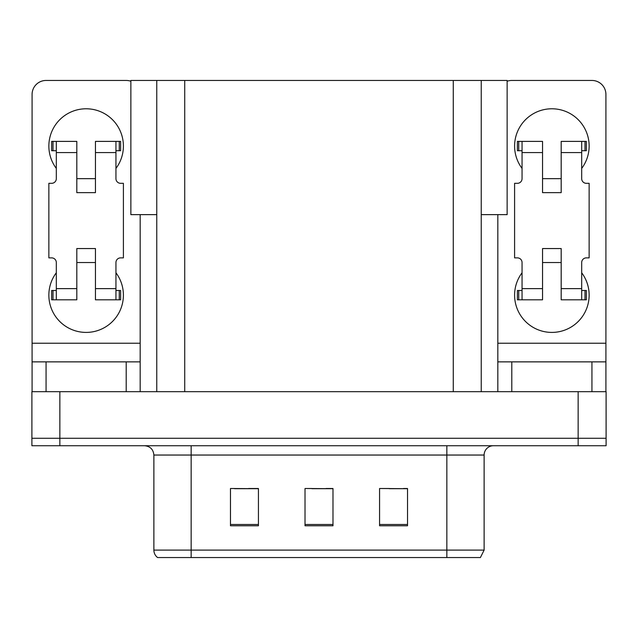 <?xml version="1.0" encoding="UTF-8"?>
<svg xmlns="http://www.w3.org/2000/svg" width="638" height="638" viewBox="0 0 638 638"><rect width="100%" height="100%" fill="white"/><g stroke="black" fill="none" stroke-linecap="round" stroke-linejoin="round"><path stroke-width="0.96" d="M156.765 214.631L130.862 214.631L130.862 80.452L507.138 80.452L507.138 214.631L481.235 214.631M59.852 445.731L606.1 445.731L606.1 438.274L31.9 438.274L31.9 391.684L59.852 391.684L59.852 438.274L31.9 438.274L31.9 445.731L59.852 445.731L59.852 438.274L606.1 438.274L606.1 391.684L59.852 391.684M156.765 80.452L156.765 391.684M481.235 80.452L481.235 391.684M389.443 488.692L407.522 488.692L379.57 488.501L389.443 488.501L379.57 488.501L379.57 525.776L407.522 525.776L407.522 488.501L403.423 488.692M234.577 488.692L258.43 488.692L230.477 488.501L234.577 488.501L230.477 488.501L230.477 525.776L258.43 525.776L258.43 488.501L248.557 488.692M312.014 488.692L332.98 488.692L305.02 488.501L312.014 488.501L305.02 488.501L305.02 525.776L332.98 525.776L332.98 488.501L325.986 488.692M153.878 550.1L191.153 550.1L191.153 557.548L446.847 557.548L446.847 550.1L484.122 550.1L480.398 557.548L157.602 557.548A9.315 9.315 0 0 1 153.878 550.1L153.878 455.046C153.327 449.391 150.217 446.281 144.563 445.731M258.43 488.501L248.557 488.501L258.43 488.501M407.522 488.501L403.423 488.501L407.522 488.501M332.98 488.501L325.986 488.501L332.98 488.501M484.122 550.1L484.122 455.046A9.315 9.315 0 0 1 493.437 445.731M191.153 557.548L157.602 557.548M56.311 168.416A37.275 37.275 0 0 1 86.13 108.779A37.275 37.275 0 0 1 115.949 168.416M126.204 391.684L126.204 361.866L46.064 361.866L46.064 391.684M130.862 81.249A13.98 13.98 0 0 0 126.204 80.452L46.064 80.452A13.98 13.98 0 0 0 32.083 94.424L32.083 343.228L140.177 343.228L140.177 391.684M115.949 272.777A37.275 37.275 0 0 1 61.049 322.716A37.275 37.275 0 0 1 56.311 272.777M95.453 192.644L76.815 192.644L76.815 152.57L56.311 152.57L56.311 178.664A4.657 4.657 0 0 1 51.654 183.321L48.863 183.321L48.863 257.872L51.654 257.872A4.657 4.657 0 0 1 56.311 262.529L56.311 288.623L76.815 288.623L76.815 248.557L95.453 248.557L95.453 288.623L115.949 288.623L115.949 262.529A4.657 4.657 0 0 1 120.614 257.872L123.405 257.872L123.405 183.321L120.614 183.321A4.657 4.657 0 0 1 115.949 178.664L115.949 152.57L95.453 152.57L95.453 192.644L76.815 192.644M140.177 214.631L140.177 343.228M32.083 391.684L32.083 361.866L46.064 361.866M126.204 361.866L140.177 361.866M32.083 361.866L32.083 343.228M522.051 168.416A37.275 37.275 0 0 1 551.87 108.779A37.275 37.275 0 0 1 581.689 168.416M591.936 391.684L591.936 361.866L511.796 361.866L511.796 391.684M497.823 214.631L497.823 343.228L605.917 343.228L605.917 94.424A13.98 13.98 0 0 0 591.936 80.452L511.796 80.452A13.98 13.98 0 0 0 507.138 81.249M581.689 272.777A37.275 37.275 0 0 1 526.789 322.716A37.275 37.275 0 0 1 522.051 272.777M561.185 192.644L542.547 192.644L542.547 152.57L522.051 152.57L522.051 178.664A4.657 4.657 0 0 1 517.386 183.321L514.595 183.321L514.595 257.872L517.386 257.872A4.657 4.657 0 0 1 522.051 262.529L522.051 288.623L542.547 288.623L542.547 248.557L561.185 248.557L561.185 288.623L581.689 288.623L581.689 262.529A4.657 4.657 0 0 1 586.346 257.872L589.137 257.872L589.137 183.321L586.346 183.321A4.657 4.657 0 0 1 581.689 178.664L581.689 152.57L561.185 152.57L561.185 192.644L542.547 192.644M497.823 391.684L497.823 361.866L511.796 361.866M591.936 361.866L605.917 361.866L605.917 391.684M605.917 343.228L605.917 361.866M497.823 361.866L497.823 343.228M95.453 262.529L76.815 262.529M95.453 152.57L95.453 141.389L115.949 141.389L115.949 152.57M56.311 150.712L53.002 150.712L53.002 141.389L76.815 141.389L76.815 152.57M115.949 288.623L115.949 299.804L95.453 299.804L95.453 288.623M76.815 288.623L76.815 299.804L56.311 299.804L56.311 288.623M115.949 290.489L120.614 290.489L120.614 299.804L115.949 299.804M53.002 141.389L51.654 141.389L51.654 150.712L53.002 150.712M56.311 152.57L56.311 141.389M56.311 299.804L51.654 299.804L51.654 290.489L56.311 290.489M115.949 141.389L119.266 141.389L119.266 150.712L115.949 150.712M119.266 150.712L120.614 150.712L120.614 141.389L119.266 141.389M561.185 262.529L542.547 262.529M561.185 152.57L561.185 141.389L581.689 141.389L581.689 152.57M522.051 150.712L518.734 150.712L518.734 141.389L542.547 141.389L542.547 152.57M581.689 288.623L581.689 299.804L561.185 299.804L561.185 288.623M542.547 288.623L542.547 299.804L522.051 299.804L522.051 288.623M581.689 290.489L586.346 290.489L586.346 299.804L581.689 299.804M518.734 141.389L517.386 141.389L517.386 150.712L518.734 150.712M522.051 152.57L522.051 141.389M522.051 299.804L517.386 299.804L517.386 290.489L522.051 290.489M581.689 141.389L584.998 141.389L584.998 150.712L581.689 150.712M584.998 150.712L586.346 150.712L586.346 141.389L584.998 141.389M578.148 391.684L578.148 445.731M184.725 80.452L184.725 391.684M453.275 80.452L453.275 391.684M446.847 445.731L446.847 455.046L153.878 455.046M484.122 455.046L446.847 455.046L446.847 550.1L191.153 550.1L191.153 445.731M332.98 524.484L305.02 524.484M258.43 524.484L230.477 524.484M407.522 524.484L379.57 524.484M119.266 290.489L119.266 299.804M53.002 299.804L53.002 290.489M584.998 290.489L584.998 299.804M518.734 299.804L518.734 290.489M95.453 178.664L76.815 178.664M561.185 178.664L542.547 178.664"/></g></svg>
